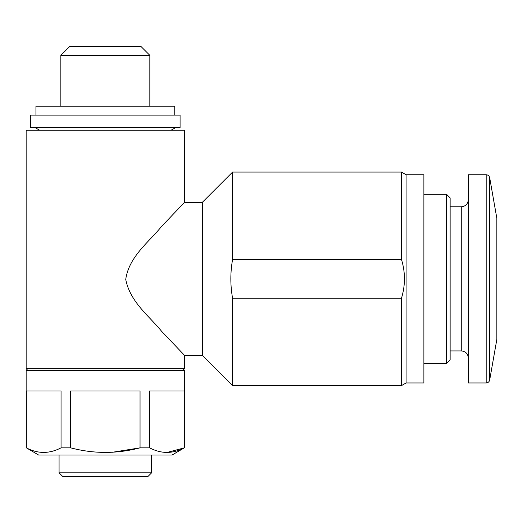 <?xml version="1.0" encoding="UTF-8"?>
<svg xmlns="http://www.w3.org/2000/svg" width="523" height="523" viewBox="0 0 523 523"><rect width="100%" height="100%" fill="white"/><g stroke="black" fill="none" stroke-linecap="round" stroke-linejoin="round"><path stroke-width="0.78" d="M406.09 382.954L406.09 174.747L423.885 174.747L423.885 382.954L406.09 382.954L401.468 385.628L401.468 298.267C405.436 285.277 405.436 272.333 401.468 259.441L401.468 172.074L232.585 172.074L232.585 259.441C230.264 272.398 230.264 285.336 232.585 298.267L401.468 298.267M401.468 259.441L232.585 259.441M401.468 385.628L232.585 385.628L232.585 298.267M232.585 385.628L202.329 355.372L202.329 202.329L232.585 172.074M26.15 130.253L184.534 130.253L184.534 202.329L160.999 227.06C149.853 241.24 128.9 256.394 125.736 279.419C130.018 302.137 150.186 316.964 161.444 331.118L184.534 355.372L184.534 368.722L26.15 368.722L26.15 130.253M70.638 447.838L70.638 390.962L140.046 390.962L140.046 447.838L149.637 447.838C161.136 453.925 172.701 453.925 184.338 447.838L172.074 455.03L38.604 455.03L26.346 447.838C37.839 453.925 49.41 453.925 61.047 447.838L70.638 447.838C93.761 453.918 116.897 453.918 140.046 447.838L112.458 452.251M149.637 447.838L149.637 390.962L184.338 390.962L184.338 447.838L166.987 452.46M26.15 447.838L26.15 370.5L184.534 370.5L184.534 447.838M26.346 447.838L26.346 390.962L61.047 390.962L61.047 447.838M151.611 472.825L59.073 472.825L62.629 476.388L148.055 476.388L151.611 472.825L151.611 455.03M59.073 472.825L59.073 455.03M27.928 370.5L26.15 368.722M35.048 127.586L39.67 130.253M30.602 127.586L180.082 127.586L180.082 115.132L30.602 115.132L30.602 127.586M35.937 115.132L35.937 106.234L174.747 106.234L174.747 115.132M60.851 106.234L60.851 55.346L149.833 55.346L149.833 106.234M60.851 55.346L69.579 46.612L141.105 46.612L149.833 55.346M489.678 177.689L489.678 380.018L496.85 339.355L496.85 218.346L489.678 177.689C489.221 175.859 488.051 174.878 486.174 174.747L468.379 174.747L468.379 382.954L486.174 382.954L486.174 174.747M446.577 194.321L446.577 363.38L450.133 359.824L450.133 197.877L446.577 194.321L423.885 194.321M468.379 358.039C467.915 353.679 465.542 351.306 461.26 350.926L461.26 206.775C465.542 206.395 467.915 204.022 468.379 199.662M406.09 174.747L401.468 172.074M182.756 370.5L184.534 368.722M171.014 130.253L175.636 127.586M202.329 202.329L184.534 202.329M202.329 355.372L184.534 355.372M489.678 380.018C489.221 381.842 488.051 382.823 486.174 382.954M461.26 206.775L450.133 206.775M461.26 350.926L450.133 350.926M446.577 363.38L423.885 363.38"/></g></svg>
